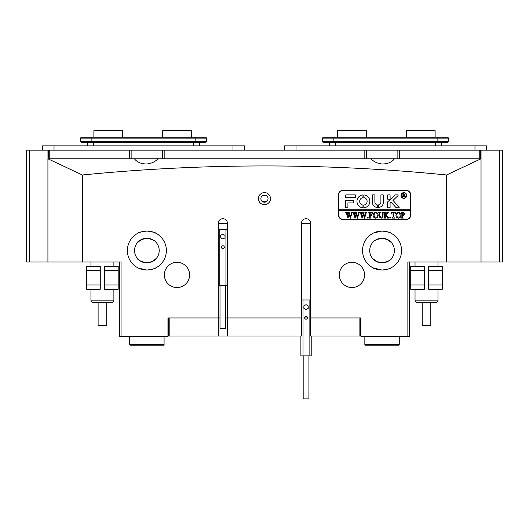 <?xml version="1.0" encoding="UTF-8"?>
<svg xmlns="http://www.w3.org/2000/svg" width="529" height="529" viewBox="0 0 529 529"><rect width="100%" height="100%" fill="white"/><g stroke="black" fill="none" stroke-linecap="round" stroke-linejoin="round"><path stroke-width="0.79" d="M268.044 198.633A3.584 3.584 0 0 1 264.46 202.217A3.584 3.584 0 0 1 260.876 198.633A3.584 3.584 0 0 1 264.46 195.049A3.584 3.584 0 0 1 268.044 198.633M258.436 198.633A6.024 6.024 0 0 0 264.46 204.657A6.024 6.024 0 0 0 270.484 198.633A6.024 6.024 0 0 0 264.46 192.609A6.024 6.024 0 0 0 258.436 198.633M373.057 267.853L382.05 270.048C376.112 269.228 372.859 268.355 372.304 267.436C372.866 268.355 376.119 269.228 382.05 270.048C387.995 269.228 391.242 268.355 391.804 267.436C391.248 268.355 388.002 269.221 382.05 270.048L385.846 269.678M387.519 269.268L388.967 268.785M390.395 268.17L391.05 267.846M391.09 267.826L391.804 267.436M362.55 250.548A19.5 19.5 0 0 0 382.05 270.048A19.5 19.5 0 0 0 401.557 250.548A19.5 19.5 0 0 0 382.05 231.041A19.5 19.5 0 0 0 362.55 250.548M138.525 268.17L146.87 270.048L143.081 269.678M141.402 269.268L139.96 268.785M137.838 267.826L137.117 267.436M146.87 270.048C152.815 269.228 156.062 268.355 156.624 267.436C156.055 268.355 152.808 269.228 146.87 270.048C152.815 269.228 156.062 268.355 156.624 267.436C156.055 268.355 152.808 269.228 146.87 270.048M127.37 250.548A19.5 19.5 0 0 0 146.87 270.048A19.5 19.5 0 0 0 166.377 250.548A19.5 19.5 0 0 0 146.87 231.041A19.5 19.5 0 0 0 127.37 250.548M307.468 317.942L304.631 317.942L307.468 317.942M218.285 317.942L218.285 223.298A4.589 4.589 0 0 1 222.874 218.708A4.589 4.589 0 0 1 227.463 223.298L227.463 317.942L225.744 317.942L227.463 317.942L227.463 336.014L218.285 336.014L218.285 317.942L220.004 317.942L167.951 317.942L169.24 317.942L167.951 318.802M164.367 274.921A12.617 12.617 0 0 0 176.984 287.545A12.617 12.617 0 0 0 189.607 274.921A12.617 12.617 0 0 0 176.984 262.305A12.617 12.617 0 0 0 164.367 274.921M339.32 274.921A12.617 12.617 0 0 0 351.937 287.545A12.617 12.617 0 0 0 364.56 274.921A12.617 12.617 0 0 0 351.937 262.305A12.617 12.617 0 0 0 339.32 274.921M373.712 232.919L382.05 231.041L378.261 231.411M376.582 231.828L375.14 232.31M382.05 238.215C376.04 239.525 372.793 241.118 372.304 242.996C372.786 241.118 376.04 239.525 382.05 238.215C376.04 239.525 372.793 241.118 372.304 242.996C372.786 241.118 376.04 239.525 382.05 238.215C388.061 239.518 391.315 241.118 391.804 242.996C391.315 241.118 388.061 239.518 382.05 238.215L384.054 238.374M157.953 158.766C155.295 161.702 151.598 163.441 146.87 163.99C141.269 163.977 137.117 162.231 134.426 158.766L370.968 158.766C373.633 161.702 377.329 163.441 382.05 163.99C387.658 163.977 391.804 162.231 394.502 158.766L479.234 158.766L479.234 150.163L502.55 150.163L502.55 262.02L499.68 262.02L499.68 150.163M146.87 231.041C152.815 231.867 156.062 232.734 156.624 233.653C156.068 232.734 152.815 231.867 146.87 231.041C140.932 231.867 137.679 232.734 137.117 233.653C137.685 232.734 140.939 231.861 146.87 231.041C140.932 231.867 137.679 232.734 137.117 233.653C137.685 232.734 140.939 231.861 146.87 231.041L150.659 231.411M146.87 238.215C140.859 239.518 137.613 241.118 137.117 242.996C137.613 241.118 140.859 239.518 146.87 238.215C152.881 239.525 156.134 241.118 156.624 242.996C156.134 241.118 152.888 239.525 146.87 238.215C152.881 239.525 156.134 241.118 156.624 242.996C156.134 241.118 152.888 239.525 146.87 238.215L144.867 238.374M137.117 242.996L141.349 239.518M146.87 262.88C140.859 261.564 137.606 259.97 137.117 258.092C137.606 259.977 140.859 261.571 146.87 262.88C140.859 261.564 137.606 259.97 137.117 258.092C137.606 259.977 140.859 261.571 146.87 262.88C152.881 261.571 156.134 259.977 156.624 258.092C156.134 259.977 152.881 261.571 146.87 262.88L148.874 262.715M156.624 258.092L152.392 261.571M134.538 250.548A12.332 12.332 0 0 0 146.87 262.88A12.332 12.332 0 0 0 159.203 250.548A12.332 12.332 0 0 0 146.87 238.215A12.332 12.332 0 0 0 134.538 250.548M382.05 262.88C376.046 261.571 372.793 259.977 372.304 258.092C372.793 259.977 376.046 261.571 382.05 262.88C388.068 261.564 391.315 259.97 391.804 258.092C391.315 259.977 388.068 261.571 382.05 262.88C388.068 261.564 391.315 259.97 391.804 258.092C391.315 259.977 388.068 261.571 382.05 262.88L380.053 262.715M372.356 258.165L376.529 261.571M369.718 250.548A12.332 12.332 0 0 0 382.05 262.88A12.332 12.332 0 0 0 394.383 250.548A12.332 12.332 0 0 0 382.05 238.215A12.332 12.332 0 0 0 369.718 250.548M360.97 318.802L359.68 317.942L360.97 317.942L360.97 336.589L407.866 336.589L407.866 262.02L481 262.02L481 158.779L446.582 174.987L446.582 262.02M446.582 174.987C325.904 162.925 204.485 162.925 82.339 174.987L82.339 262.02L121.062 262.02L121.062 336.589L167.951 336.589L167.951 317.942M301.457 223.298A4.589 4.589 0 0 1 306.046 218.708A4.589 4.589 0 0 1 310.635 223.298L301.457 223.298L301.457 317.942L227.463 317.942M360.97 317.942L310.635 317.942L310.635 223.298M406.146 190.314L343.05 190.314A4.589 4.589 0 0 0 338.461 194.903L338.461 214.979A4.589 4.589 0 0 0 343.05 219.568L406.146 219.568A4.589 4.589 0 0 0 410.735 214.979L410.735 194.903A4.589 4.589 0 0 0 406.146 190.314M391.804 242.996L387.578 239.518M82.339 262.02L47.921 262.02L47.921 158.779L82.339 174.987M409.301 262.02L409.301 336.589L407.866 336.589M47.921 262.02L26.45 262.02L26.45 150.163L131.132 150.163L131.132 158.766L129.288 158.766L134.426 158.766M370.968 158.766L394.502 158.766M121.062 336.589L119.627 336.589L119.627 262.02M262.43 201.589L266.49 201.589M262.43 195.677L266.49 195.677M152.339 231.828L153.78 232.31M155.215 232.919L155.87 233.243M155.91 233.263L156.624 233.653M382.05 231.041C387.995 231.867 391.242 232.734 391.804 233.653C391.235 232.734 387.988 231.861 382.05 231.041C387.995 231.867 391.242 232.734 391.804 233.653C391.235 232.734 387.988 231.861 382.05 231.041M227.463 223.298L218.285 223.298M169.816 317.942L169.816 336.014L167.951 336.014M218.285 336.014L169.816 336.014M301.457 317.942L301.457 336.014L227.463 336.014M360.97 336.014L310.635 336.014L310.635 317.942M359.112 336.014L359.112 317.942M360.54 318.802L360.54 336.014M168.381 336.014L168.381 318.802M112.168 302.588L92.668 302.588L90.942 300.869L113.887 300.869L112.168 302.588M106.719 302.588L106.719 325.533L98.116 325.533L98.116 302.588M436.26 302.588L416.759 302.588L415.034 300.869L437.979 300.869L436.26 302.588M430.811 302.588L430.811 325.533L422.208 325.533L422.208 302.588M406.431 195.479A2.579 2.579 0 0 0 403.852 192.9A2.579 2.579 0 0 0 401.266 195.479A2.579 2.579 0 0 0 403.852 198.058A2.579 2.579 0 0 0 406.431 195.479M400.982 195.479A2.87 2.87 0 0 0 403.852 198.349A2.87 2.87 0 0 0 406.722 195.479A2.87 2.87 0 0 0 403.852 192.609A2.87 2.87 0 0 0 400.982 195.479M399.164 207.381A0.43 0.43 0 0 0 399.051 207.09L392.987 200.405L397.98 195.644A0.43 0.43 0 0 0 397.682 194.903L395.361 194.903A0.86 0.86 0 0 0 394.773 195.141L387.77 201.82A0.86 0.86 0 0 0 387.506 202.442L387.506 207.467A0.344 0.344 0 0 0 387.85 207.811L389.741 207.811A0.344 0.344 0 0 0 390.085 207.467L390.085 203.546A0.86 0.86 0 0 1 390.349 202.924L391.123 202.19L395.963 207.527A0.86 0.86 0 0 0 396.598 207.811L398.734 207.811A0.43 0.43 0 0 0 399.164 207.381M369.864 201.357A6.454 6.454 0 0 0 364.236 194.956A0.35 0.35 0 0 0 363.84 195.307L363.84 197.357A0.35 0.35 0 0 0 364.124 197.701A3.729 3.729 0 0 1 364.124 205.014A0.35 0.35 0 0 0 363.84 205.364L363.84 207.408A0.35 0.35 0 0 0 364.236 207.758A6.454 6.454 0 0 0 369.864 201.357M382.606 212.704L381.991 212.354L383.743 212.354L383.102 212.79L383.029 215.7C383.155 217.188 382.507 218.014 381.092 218.173L379.24 216.989L379.121 213.392L378.407 212.354L380.556 212.354L379.934 212.744L379.842 215.918L381.151 217.935C382.341 217.743 382.864 217.016 382.712 215.739L382.606 212.704M387.539 213.147L385.958 214.86L389.159 218.093L386.917 218.093L387.321 217.664L387.056 217.181L385.257 215.224L385.304 217.644L385.978 218.093L383.823 218.093L384.543 217.055L384.49 212.797L383.823 212.354L385.978 212.354L385.257 213.392L385.257 215.124L387.162 213.055L386.805 212.354L388.63 212.354L387.539 213.147M390.157 218.173L389.721 217.69L390.157 217.214L390.594 217.69L390.157 218.173M391.315 213.571L391.394 212.354L395.533 212.354L395.613 213.571L394.515 212.592L393.781 212.592L393.781 217.055L394.502 218.093L392.346 218.093L393.067 217.055L393.067 212.592L391.949 212.651L391.315 213.571M395.937 215.204L396.763 213.008L398.489 212.274C400.089 212.546 400.909 213.518 400.956 215.191C400.916 216.91 400.076 217.902 398.43 218.173C396.783 217.915 395.95 216.923 395.937 215.204M338.745 210.681L410.444 210.681L410.444 209.246L338.745 209.246L338.745 214.979A4.305 4.305 0 0 0 343.05 219.284L406.146 219.284A4.305 4.305 0 0 0 410.444 214.979L410.444 210.681M405.174 213.908L403.528 215.462L402.629 215.356L402.728 217.743L403.343 218.093L401.194 218.093L401.908 217.055L401.809 212.704L401.194 212.354L403.111 212.354L405.174 213.908M373.15 215.204L373.983 213.008L375.709 212.274C377.303 212.546 378.123 213.518 378.169 215.191C378.129 216.91 377.289 217.902 375.65 218.173C374.003 217.915 373.17 216.923 373.15 215.204M372.35 213.63L371.305 212.592L370.201 212.592L370.201 215.065L371.08 215.065L371.874 214.265L371.874 216.097L371.08 215.303L370.201 215.303L370.247 217.644L370.915 218.093L368.766 218.093L369.487 217.055L369.434 212.803L368.766 212.354L372.429 212.354L372.35 213.63M367.774 218.173L367.331 217.69L367.774 217.214L368.21 217.69L367.774 218.173M365.281 212.513L366.762 212.513L366.213 212.889L364.593 218.173L363.324 214.688L362.107 218.173L360.434 212.83L359.885 212.354L361.763 212.354L361.274 212.876L362.431 216.804L363.139 214.086L362.167 212.354L364.131 212.354L363.595 212.896L364.712 216.764L365.837 212.876L365.281 212.513M358.193 212.513L359.674 212.513L359.118 212.889L357.498 218.173L356.229 214.688L355.019 218.173L353.339 212.83L352.797 212.354L354.675 212.354L354.185 212.876L355.343 216.804L356.05 214.086L355.071 212.354L357.042 212.354L356.506 212.896L357.617 216.764L358.748 212.876L358.193 212.513M351.104 212.513L352.579 212.513L352.03 212.889L350.41 218.173L349.14 214.688L347.93 218.173L346.25 212.83L345.701 212.354L347.586 212.354L347.097 212.876L348.254 216.804L348.955 214.086L347.983 212.354L349.947 212.354L349.418 212.896L350.529 216.764L351.659 212.876L351.104 212.513M410.444 209.246L410.444 194.903A4.305 4.305 0 0 0 406.146 190.605L343.05 190.605A4.305 4.305 0 0 0 338.745 194.903L338.745 209.246M355.316 197.482A0.35 0.35 0 0 0 355.667 197.132L355.667 195.254A0.35 0.35 0 0 0 355.316 194.903L346.204 194.903A0.86 0.86 0 0 0 345.344 195.763L345.344 197.132A0.35 0.35 0 0 0 345.695 197.482L355.316 197.482M377.19 204.888A2.87 2.87 0 0 1 374.882 202.071L374.882 195.254A0.35 0.35 0 0 0 374.532 194.903L372.654 194.903A0.35 0.35 0 0 0 372.304 195.254L372.304 202.071A5.449 5.449 0 0 0 377.078 207.48A0.344 0.344 0 0 0 377.461 207.143L377.461 205.226A0.344 0.344 0 0 0 377.19 204.888M380.906 202.071A2.87 2.87 0 0 1 378.599 204.888A0.344 0.344 0 0 0 378.328 205.226L378.328 207.143A0.344 0.344 0 0 0 378.711 207.48A5.449 5.449 0 0 0 383.485 202.071L383.485 195.247A0.344 0.344 0 0 0 383.141 194.903L381.25 194.903A0.344 0.344 0 0 0 380.906 195.247L380.906 202.071M362.696 197.701A0.35 0.35 0 0 0 362.98 197.357L362.98 195.307A0.35 0.35 0 0 0 362.583 194.956A6.454 6.454 0 0 0 362.583 207.758A0.35 0.35 0 0 0 362.98 207.408L362.98 205.364A0.35 0.35 0 0 0 362.696 205.014A3.729 3.729 0 0 1 362.696 197.701M387.85 194.903A0.344 0.344 0 0 0 387.506 195.247L387.506 198.864A0.344 0.344 0 0 0 387.85 199.208L389.741 199.208A0.344 0.344 0 0 0 390.085 198.864L390.085 195.247A0.344 0.344 0 0 0 389.741 194.903L387.85 194.903M347.923 202.938L353.022 202.938A0.35 0.35 0 0 0 353.372 202.587L353.372 200.703A0.35 0.35 0 0 0 353.022 200.352L345.695 200.352A0.35 0.35 0 0 0 345.344 200.703L345.344 207.461A0.35 0.35 0 0 0 345.695 207.811L347.573 207.811A0.35 0.35 0 0 0 347.923 207.461L347.923 202.938M404.864 196.153L405.664 196.795L404.797 196.795L403.356 195.307L403.792 196.795L402.483 196.795L402.919 196.226L402.919 194.209L402.483 193.64L403.647 193.64L404.976 194.421L404.189 195.201L404.864 196.153M403.356 193.859L403.495 195.175L404.454 194.46L403.356 193.859M402.629 212.678L402.629 215.138L403.283 215.224L404.301 213.961L403.151 212.592L402.629 212.678M399.56 213.094L398.423 212.513L397.325 213.088L396.81 215.177L397.345 217.353L398.423 217.935C399.666 217.584 400.215 216.705 400.076 215.296L399.56 213.094M376.78 213.094L375.636 212.513L374.539 213.088L374.023 215.177L374.558 217.353L375.636 217.935C376.879 217.584 377.428 216.705 377.289 215.296L376.78 213.094M308.916 355.891L308.916 398.912L303.183 398.912L303.183 355.891M304.618 317.75A1.435 1.435 0 0 0 306.046 319.179A1.435 1.435 0 0 0 307.481 317.75A1.435 1.435 0 0 0 306.046 316.316A1.435 1.435 0 0 0 304.618 317.75M311.211 336.014L311.211 355.891L300.889 355.891L300.889 336.014M301.457 299.963L302.991 299.963L302.991 355.891M306.046 304.651L303.897 305.894L303.897 308.381L306.046 309.617L308.202 308.381L308.202 305.894L306.046 304.651M302.991 299.963L309.108 299.963L309.108 355.891M309.108 299.963L310.635 299.963M225.744 285.349L225.744 328.37L220.004 328.37L220.004 285.349M221.439 247.202A1.435 1.435 0 0 0 222.874 248.637A1.435 1.435 0 0 0 224.309 247.202A1.435 1.435 0 0 0 222.874 245.767A1.435 1.435 0 0 0 221.439 247.202M218.285 285.349L227.463 285.349M218.285 229.421L219.819 229.421L219.819 285.349M222.874 234.109L220.725 235.352L220.725 237.832L222.874 239.075L225.023 237.832L225.023 235.352L222.874 234.109M219.819 229.421L225.936 229.421L225.936 285.349M225.936 229.421L227.463 229.421M104.57 270.623L104.57 284.959L118.192 284.959L118.192 270.623L104.57 270.623L104.57 266.318L118.192 266.318L118.192 270.623M118.192 284.959L118.192 289.264L104.57 289.264L104.57 284.959M100.265 284.959L100.265 289.264L86.644 289.264L86.644 284.959L100.265 284.959L100.265 270.623L86.644 270.623L86.644 266.318L100.265 266.318L100.265 270.623M86.644 284.959L86.644 270.623M424.357 284.959L424.357 270.623L410.735 270.623L410.735 284.959L424.357 284.959L424.357 289.264L410.735 289.264L410.735 284.959M410.735 270.623L410.735 266.318L424.357 266.318L424.357 270.623M428.662 270.623L428.662 266.318L442.284 266.318L442.284 270.623L428.662 270.623L428.662 284.959L442.284 284.959L442.284 289.264L428.662 289.264L428.662 284.959M442.284 270.623L442.284 284.959M131.132 150.163L479.234 150.163M164.85 150.163L164.85 158.766L162.681 158.766L162.681 150.163M49.766 150.163L49.766 158.766L129.288 158.766L129.288 150.163M399.712 150.163L399.712 158.766L397.868 158.766L397.868 150.163M366.319 150.163L366.319 158.766L364.15 158.766L364.15 150.163M48.245 158.766L48.245 150.163M480.755 150.163L480.755 158.766M47.96 150.163L47.96 158.799M481.04 150.163L481.04 262.02L499.68 262.02M441.424 145.859L441.424 142.42M329.567 145.859L329.567 142.42M447.732 142.42L323.259 142.42L322.399 141.56L448.592 141.56L447.732 142.42M322.399 138.115L323.259 137.256L447.732 137.256L448.592 138.115L322.399 138.115L322.399 141.56M448.592 138.115L448.592 141.56M199.433 145.859L199.433 142.42M87.576 145.859L87.576 142.42M206.601 141.56L205.741 142.42L81.268 142.42L80.408 141.56L206.601 141.56L206.601 138.115L80.408 138.115L80.408 141.56L81.268 142.42M80.408 138.115L81.268 137.256L205.741 137.256L206.601 138.115L205.741 137.256M42.551 150.163L42.551 145.859L244.464 145.859L244.464 150.163M284.536 150.163L284.536 145.859L486.449 145.859L486.449 150.163M338.17 130.088L365.704 130.088L366.28 130.656L337.601 130.656L338.17 130.088M406.431 130.656L407.006 130.088L434.54 130.088L435.116 130.656L406.431 130.656L406.431 137.256M163.296 130.088L190.83 130.088L191.399 130.656L162.72 130.656L163.296 130.088M94.46 130.088L121.994 130.088L122.569 130.656L93.884 130.656L94.46 130.088M164.083 344.617L163.507 345.192L130.24 345.192L129.665 344.617L164.083 344.617L164.083 336.589M399.263 344.617L398.687 345.192L365.42 345.192L364.845 344.617L399.263 344.617L399.263 336.589M29.32 150.163L29.32 262.02M435.684 145.859L435.684 142.42M335.307 145.859L335.307 142.42M333.872 137.256L333.872 142.42M437.119 137.256L437.119 142.42M193.693 145.859L193.693 142.42M93.316 145.859L93.316 142.42M91.881 137.256L91.881 142.42M195.128 137.256L195.128 142.42M232.991 145.859L232.991 150.163M54.024 145.859L54.024 150.163M474.976 145.859L474.976 150.163M296.009 145.859L296.009 150.163M113.887 262.02L113.887 266.318M113.887 289.264L113.887 300.869M90.942 262.02L90.942 266.318M90.942 289.264L90.942 300.869M437.979 262.02L437.979 266.318M437.979 289.264L437.979 300.869M415.034 262.02L415.034 266.318M415.034 289.264L415.034 300.869M337.601 137.256L337.601 130.656M366.28 137.256L366.28 130.656M435.116 137.256L435.116 130.656M162.72 137.256L162.72 130.656M191.399 137.256L191.399 130.656M93.884 137.256L93.884 130.656M122.569 137.256L122.569 130.656M129.665 336.589L129.665 344.617M364.845 336.589L364.845 344.617"/></g></svg>
